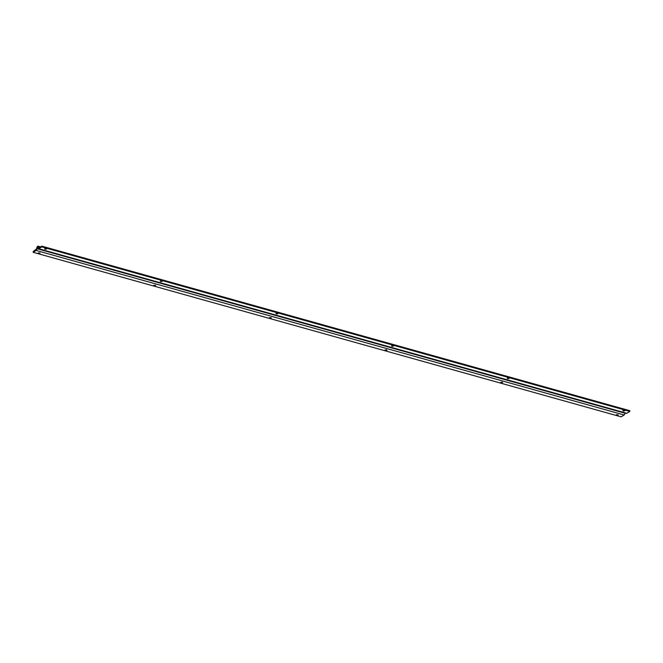 <?xml version="1.0" encoding="UTF-8"?>
<svg xmlns="http://www.w3.org/2000/svg" width="663" height="663" viewBox="0 0 663 663"><rect width="100%" height="100%" fill="white"/><g stroke="black" fill="none" stroke-linecap="round" stroke-linejoin="round"><path stroke-width="0.99" d="M623.353 411.027L624.761 410.811L624.273 410.447L622.864 410.662L623.353 411.027M507.709 378.664L509.126 378.449L508.629 378.084L507.22 378.3L507.709 378.664M392.073 346.301L393.482 346.086L392.993 345.721L391.584 345.937L392.073 346.301M276.43 313.939L277.838 313.723L275.941 313.574L276.43 313.939M160.794 281.576L162.203 281.361L160.297 281.211L160.794 281.576M45.15 249.213L46.559 249.006L46.07 248.642L44.661 248.849L45.15 249.213M41.794 246.876L41.852 246.155L38.877 248.012L38.603 247.597A2.13 0.895 -74.4 0 0 38.156 246.188A2.13 0.895 -74.4 0 0 37.733 246.28A2.13 0.895 105.6 0 0 36.556 248.882L33.208 251.567L33.15 252.296L36.117 250.432A1.459 0.613 -74.4 0 0 36.929 248.65A1.343 0.564 105.6 0 1 37.675 247.001A1.343 0.564 -74.4 0 1 37.94 246.943A1.343 0.564 -74.4 0 1 38.23 247.838A1.459 0.613 105.6 0 0 38.537 248.799L626.535 413.356A1.459 0.613 -74.4 0 0 626.825 413.289L629.792 411.433L41.794 246.876L38.819 248.741A1.459 0.613 105.6 0 1 38.537 248.799M41.852 246.155L629.85 410.704L629.792 411.433M616.872 415.088L616.383 414.723L618.281 414.872L616.872 415.088M501.236 382.725L500.739 382.36L502.148 382.145L502.645 382.51L501.236 382.725M385.593 350.362L385.104 349.998L386.512 349.782L387.001 350.147L385.593 350.362M269.949 318L269.46 317.635L271.358 317.784L269.949 318M154.313 285.637L153.816 285.272L155.722 285.421L154.313 285.637M38.669 253.274L38.181 252.91L40.078 253.067L38.669 253.274M624.969 412.916A1.343 0.564 -74.4 0 0 624.936 413.198A1.459 0.613 105.6 0 1 624.123 414.988L621.148 416.845L33.15 252.296M39.258 247.78L38.603 247.597M38.819 248.741L626.825 413.289M36.929 248.65L624.936 413.198M36.117 250.432L624.123 414.988M38.156 246.188L40.667 246.893"/></g></svg>

